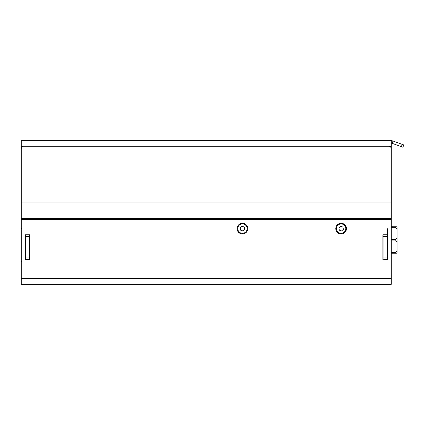 <?xml version="1.0" encoding="UTF-8"?>
<svg xmlns="http://www.w3.org/2000/svg" width="425" height="425" viewBox="0 0 425 425"><rect width="100%" height="100%" fill="white"/><g stroke="black" fill="none" stroke-linecap="round" stroke-linejoin="round"><path stroke-width="0.64" d="M387.34 228.698L387.18 256.45M397.046 226.913L397.046 229.171L395.813 227.651L395.813 226.929L397.046 226.791L391.287 226.769M395.813 252.551L397.046 251.053L397.046 253.22L395.813 253.242L395.813 252.551L391.287 252.551M397.046 242.383L395.813 240.89L395.813 239.477L397.046 237.958L397.046 251.053M395.813 227.651L391.287 227.651M391.287 226.929L395.813 226.929M395.813 240.89L391.287 240.89M391.287 239.477L395.813 239.477M395.813 253.242L391.287 253.242M397.046 229.171L397.046 237.958M397.046 233.224L397.046 246.792M25.362 259.781L29.474 259.617L29.474 257.975L25.362 257.975L25.362 259.617M25.362 257.975L25.362 236.592L29.474 236.592L29.474 234.951L25.362 234.951L25.362 236.592M29.474 234.786L25.362 234.786M29.474 236.592L29.474 257.975M391.287 266.576L391.287 264.345M391.287 271.214L391.287 268.706M29.474 256.737L29.638 259.781L25.197 259.781L25.197 234.786L29.638 234.786L29.638 259.781M387.18 246.378L387.34 259.781L382.904 259.781L383.068 256.45M403.75 144.93L402.905 147.252L403.75 144.93L392.976 141.01A4.935 4.935 0 0 0 391.287 140.712L391.287 148.75A2.465 2.465 180 0 0 388.822 146.285L23.715 146.285A2.465 2.465 180 0 0 21.25 148.75L21.25 140.712L391.287 140.712L21.25 140.712M402.204 144.367L401.359 146.689L402.905 147.252M401.359 146.689L392.132 143.326A2.465 2.465 0 0 0 391.287 143.177M21.25 148.75L21.25 284.288L391.287 284.288L391.287 146.386L389.523 146.386M391.287 202.029L21.25 202.029L21.25 179.732M21.25 166.573L21.25 146.386L23.014 146.386M383.068 259.781L387.18 259.617L387.18 257.975L383.068 257.975L383.068 259.617M383.068 257.975L383.068 236.592L387.18 236.592L387.18 234.951L383.068 234.951L383.068 236.592M387.18 236.592L387.18 257.975M391.287 179.732L391.287 168.443M382.904 259.781L382.904 234.786L387.34 234.786L387.34 259.781M342.741 223.523A5.344 5.344 0 0 0 336.032 227.003A5.344 5.344 0 0 0 339.517 233.713A5.344 5.344 0 0 0 346.226 230.228A5.344 5.344 0 0 0 342.741 223.523M341.642 230.934L339.378 230.217L338.863 227.901L340.616 226.297L342.879 227.014L343.389 229.335L341.642 230.934M244.062 223.523A5.344 5.344 0 0 0 237.357 227.003A5.344 5.344 0 0 0 240.837 233.713A5.344 5.344 0 0 0 247.547 230.228A5.344 5.344 0 0 0 244.062 223.523M242.962 230.934L240.699 230.217L240.189 227.901L241.942 226.297L244.205 227.014L244.715 229.335L242.962 230.934M392.976 141.01L392.132 143.326M391.287 278.614L21.25 278.614M391.287 218.349L21.25 218.349M391.287 219.449L21.25 219.449M391.287 204.021L21.25 204.021M336.658 227.205A4.686 4.686 0 0 1 344.585 225.452A4.686 4.686 0 0 1 342.136 233.192A4.686 4.686 0 0 1 336.658 227.205M237.984 227.205A4.686 4.686 0 0 1 245.91 225.452A4.686 4.686 0 0 1 243.461 233.192A4.686 4.686 0 0 1 237.984 227.205M21.473 261.343L21.909 261.178L21.25 261.837M21.909 228.698L21.25 228.039"/></g></svg>
